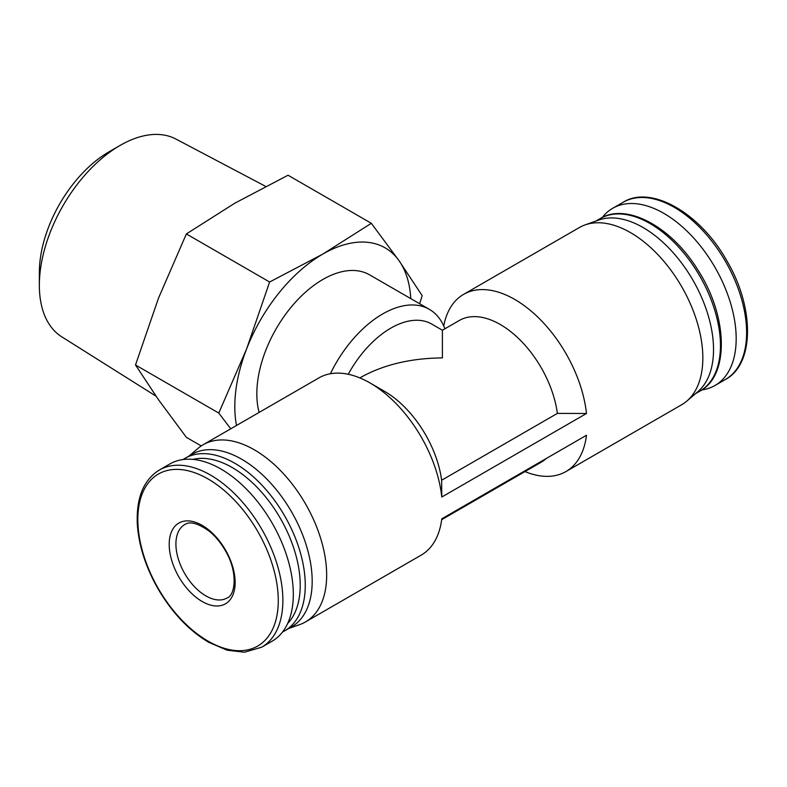 <?xml version="1.0" encoding="UTF-8"?>
<svg xmlns="http://www.w3.org/2000/svg" width="787" height="787" viewBox="0 0 787 787"><rect width="100%" height="100%" fill="white"/><g stroke="black" fill="none" stroke-linecap="round" stroke-linejoin="round"><path stroke-width="1.18" d="M202.17 525.372A46.62 26.915 60 0 1 235.136 582.469A46.62 26.915 60 0 1 202.17 601.504A46.62 26.915 60 0 1 169.205 544.407A46.62 26.915 60 0 1 202.17 525.372M236.503 425.482A124.553 71.912 -60 0 1 246.606 348.926L218.776 413.067L230.748 428.807M419.648 303.743L422.166 295.637L399.147 260.851L371.326 223.301L322.877 254.044L269.626 282.012L246.606 348.926A124.553 71.912 -60 0 1 322.877 254.044A124.553 71.912 -60 0 1 399.147 260.851A124.553 71.912 -60 0 1 410.775 298.617M557.373 413.401L441.625 480.227L441.782 497.03L586.472 413.49L557.373 413.401A81.848 47.259 -120 0 0 517.974 337.928A81.848 47.259 -120 0 0 459.352 320.447L442.402 330.235L431.738 324.077A81.848 47.259 -60 0 0 348.248 374.268M586.472 413.49A102.31 59.064 -120 0 0 538.003 317.299A102.31 59.064 -120 0 0 463.592 294.377A102.31 59.064 -120 0 0 443.74 325.985M524.978 471.58A102.31 59.064 -120 0 0 565.902 471.58A102.31 59.064 -120 0 0 586.472 435.28L441.782 518.82A102.31 59.064 -120 0 1 421.212 555.11L305.464 621.946A102.31 59.064 -120 0 0 305.464 503.808A102.31 59.064 -120 0 0 203.154 444.734A102.31 59.064 -120 0 0 198.019 448.374L189.254 455.84M441.674 519.676L541.2 462.215A81.848 47.259 -120 0 0 546.148 458.565M359.826 377.908L360.554 377.485C383.367 364.735 410.647 358.213 442.402 357.918L442.402 330.235M441.625 480.227A81.848 47.259 -120 0 0 384.528 391.326L370.057 382.974A102.31 59.064 -120 0 0 318.902 377.908L203.154 444.734M441.782 497.03A102.31 59.064 -120 0 0 370.057 382.974M259.11 412.427A93.417 53.929 -60 0 1 289.793 308.819A93.417 53.929 -60 0 1 369.585 274.84L429.348 309.34A93.417 53.929 -60 0 1 444.891 328.799M330.383 373.756A93.417 53.929 -60 0 1 429.348 309.34M701.837 389.919A102.31 59.064 -120 0 0 714.99 385.502A102.31 59.064 -120 0 0 714.99 267.364A102.31 59.064 -120 0 0 612.679 208.299A102.31 59.064 -120 0 0 602.281 217.478M565.902 471.58L681.65 404.754A102.31 59.064 -120 0 0 686.785 401.124L697.902 391.641A99.644 57.53 -120 0 0 692.894 280.123A99.644 57.53 -120 0 0 598.818 220.026L585.056 224.915A102.31 59.064 -120 0 0 579.34 227.551L463.592 294.377M686.785 401.124A102.31 59.064 -120 0 0 681.65 286.616A102.31 59.064 -120 0 0 585.056 224.915M288.898 628.419L299.749 624.573A102.31 59.064 -120 0 0 305.464 621.946M184.984 458.309A99.644 57.53 -120 0 1 284.628 515.839A99.644 57.53 -120 0 1 284.628 630.889L291.544 626.895A99.644 57.53 -120 0 0 291.544 511.835A99.644 57.53 -120 0 0 191.91 454.315L182.968 459.569M261.687 647.209L272.125 641.189A102.31 59.064 -120 0 0 272.125 523.05A102.31 59.064 -120 0 0 169.815 463.986L159.377 470.006C143.519 479.913 136.171 497.974 137.322 524.191C138.768 545.578 145.703 567.171 158.128 588.991C172.166 612.827 189.047 630.613 208.752 642.32L227.089 650.2L244.452 652.236L261.687 647.209A102.31 59.064 -120 0 0 261.687 529.08A102.31 59.064 -120 0 0 159.377 470.006M201.246 445.924L186.362 437.326L158.531 399.776L135.512 364.991L158.531 298.076L186.362 233.936L234.801 203.194L288.052 175.226L371.326 223.301M218.776 413.067L135.512 364.991M269.626 282.012L186.362 233.936M156.013 396.156L61.76 336.826A114.213 65.941 -60 0 1 39.35 285.297L39.35 272.459A98.483 56.861 -60 0 1 108.99 151.842L120.106 145.418A114.213 65.941 -60 0 1 175.934 139.063L265.672 186.391M39.35 285.297A114.213 65.941 -60 0 1 120.106 145.418M208.053 478.958A99.31 57.333 -120 0 0 137.833 519.509A99.31 57.333 -120 0 0 208.053 641.13A99.31 57.333 -120 0 0 278.273 600.589A99.31 57.333 -120 0 0 208.053 478.958M623.117 202.279C650.908 184.719 700.007 212.824 726.676 260.497C754.723 307.461 754.566 364.174 725.417 379.482A102.31 59.064 -120 0 0 725.427 261.343A102.31 59.064 -120 0 0 623.117 202.279L612.679 208.299M600.176 218.599C626.137 202.338 671.222 226.42 697.764 269.803C728.073 316.315 729.539 375.733 699.82 391.178A99.644 57.53 -120 0 0 699.82 276.129A99.644 57.53 -120 0 0 600.176 218.599L595.907 221.068M287.639 623.501A96.083 55.474 -120 0 0 280.329 518.318A96.083 55.474 -120 0 0 192.894 459.392M175.914 544.014A42.36 24.456 60 0 1 184.689 524.614C189.854 520.955 198.167 523.247 209.608 531.481C215.717 536.557 221.009 543.04 225.495 550.91C238.264 572.375 235.156 595.503 227.05 597.992A42.36 24.456 60 0 1 194.409 586.64A42.36 24.456 60 0 1 175.914 544.014M725.417 379.482L714.99 385.502M699.82 391.178L695.551 393.648M284.628 630.889L282.523 632.01"/></g></svg>
